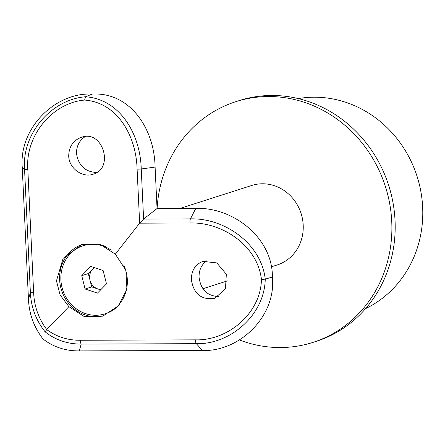 <?xml version="1.0" encoding="UTF-8"?>
<svg xmlns="http://www.w3.org/2000/svg" width="445" height="445" viewBox="0 0 445 445"><rect width="100%" height="100%" fill="white"/><g stroke="black" fill="none" stroke-linecap="round" stroke-linejoin="round"><path stroke-width="0.67" d="M179.975 208.449L251.72 185.476A41.73 38.481 72.2 0 1 301.098 213.483A41.73 38.481 72.2 0 1 277.174 264.964L271.25 266.861M101.004 289.489A11.926 10.997 72.2 0 1 97.883 288.95L100.642 289.862M91.698 286.903L97.883 288.95A11.926 10.997 72.2 0 1 90.007 280.228L91.698 286.903L85.106 289.011L97.483 293.105L106.494 283.854L103.118 270.51L90.741 266.416L81.735 275.666L85.106 289.011M88.321 273.558L90.007 280.228A11.926 10.997 72.2 0 1 92.827 268.93L88.321 273.558L81.735 275.666M94.173 267.551L92.827 268.93A11.926 10.997 72.2 0 1 94.379 267.617M111.211 250.19A35.772 32.986 -107.8 0 0 83.204 245.696A35.772 32.986 -107.8 0 0 70.482 253.606A35.772 32.986 -107.8 0 0 65.977 297.26A35.772 32.986 -107.8 0 0 105.02 313.825A35.772 32.986 -107.8 0 0 123.721 265.098M105.02 313.825L105.682 313.614A35.772 32.986 -107.8 0 0 119.788 304.185M106.032 246.73A35.772 32.986 -107.8 0 0 83.866 245.484L83.204 245.696M45.095 331.792L46.753 329.589L68.875 306.655L60.103 294.979L56.459 280.862L63.118 258.35L81.602 244.644L99.953 244.261L115.333 254.156L139.647 223.167L137.099 169.117C136.187 135.391 117.091 102.489 84.633 100.064C52.499 102.717 25.037 135.781 27.835 169.501L33.636 292.638C34.226 306.277 38.593 318.592 46.753 329.589C56.571 336.837 67.846 340.392 80.567 340.258A2.982 1.107 89.8 0 0 81.19 344.085C67.451 344.091 55.414 339.991 45.095 331.792C35.973 320.261 31.067 307.167 30.371 292.51A2.982 0.323 -2.7 0 0 33.636 292.638M68.719 155.995C68.886 168.355 82.575 178.061 93.127 174.223C114.426 168.672 102.912 129.145 81.313 137.316C73.091 140.492 68.892 146.722 68.719 155.995M79.288 350.91C65.51 351.022 53.439 347.067 43.07 339.034C34.02 327.398 29.153 314.164 28.463 299.335L22.25 167.554C18.818 128.271 55.085 92.187 92.16 94.09C129.339 91.892 154.348 127.704 155.099 167.086L141.243 168.961L143.607 219.051L139.647 223.167L190.187 222.989A2.982 1.107 -90.2 0 1 190.438 218.884C223.668 217.828 261.082 242.87 265.253 279.143C264.508 315.522 229.648 344.658 196.323 343.679L81.19 344.085L79.288 350.91L202.503 350.476L196.323 343.679A2.982 1.107 89.8 0 1 195.7 339.852C227.095 340.831 260.72 314.02 261.443 279.482C257.46 244.939 221.488 221.955 190.187 222.989M157.052 208.527L195.8 208.393L190.438 218.884L143.607 219.051L157.052 208.527L155.099 167.086M96.788 172.504C85.212 171.942 78.442 165.612 76.49 153.508C76.423 146.099 79.355 140.448 85.29 136.554M218.523 296.559C207.175 295.964 200.689 289.534 199.065 277.268C198.909 269.959 201.563 264.413 207.014 260.631M195.8 208.393C232.301 206.914 272.585 237.157 272.407 277.012C276.367 316.562 239.226 351.861 202.503 350.476M191.378 279.733C193.731 294.095 201.529 300.28 214.768 298.284L225.448 288.916L226.338 274.231L216.81 262.906L202.953 261.376C195.216 264.402 191.356 270.521 191.378 279.733M68.875 306.655L84.222 316.551L102.584 316.173L118.198 306.049L126.931 289.256L125.874 270.193L115.333 254.156M104.102 315.644A37.263 34.36 72.2 0 1 59.624 279.849A37.263 34.36 72.2 0 1 82.242 244.444M272.407 277.012L265.253 279.143L261.443 279.482M28.463 299.335L30.371 292.51L24.564 169.373C21.666 133.6 51.537 99.402 85.529 96.76L92.16 94.09M84.633 100.064L85.529 96.76C119.466 99.163 140.258 133.183 141.243 168.961A2.982 0.323 177.3 0 1 137.099 169.117M365.556 308.63A111.189 102.528 -107.8 0 0 417.065 176.348A111.189 102.528 -107.8 0 0 298.3 98.59M157.107 208.527A126.391 116.551 72.2 0 1 235.85 101.666L239.143 100.609A126.391 116.551 72.2 0 1 388.685 185.437A126.391 116.551 72.2 0 1 316.228 341.348L312.935 342.405A126.391 116.551 72.2 0 1 239.382 339.947M235.85 101.666A126.391 116.551 72.2 0 1 385.392 186.488A126.391 116.551 72.2 0 1 312.935 342.405M27.835 169.501A2.982 0.323 -2.7 0 1 24.564 169.373L22.25 167.554M80.567 340.258L195.7 339.852M202.948 288.727L227.373 280.906"/></g></svg>
